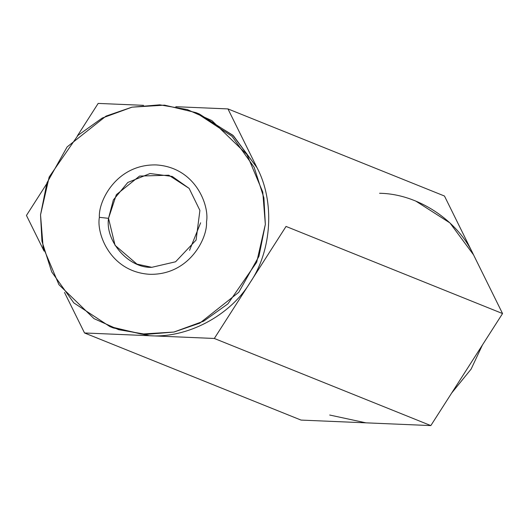<?xml version="1.0" encoding="UTF-8"?>
<svg xmlns="http://www.w3.org/2000/svg" width="529" height="529" viewBox="0 0 529 529"><rect width="100%" height="100%" fill="white"/><g stroke="black" fill="none" stroke-linecap="round" stroke-linejoin="round"><path stroke-width="0.79" d="M109.9 326.585L73.822 302.886L51.71 271.913L41.963 241.29L40.535 214.847L49.171 177.01L77.975 135.364L102.183 118.073L131.992 107.169L164.565 105.145L195.981 112.637L232.059 136.337L254.165 167.309L263.918 197.932L265.346 224.375L256.704 262.212L227.906 303.858L203.698 321.149L173.889 332.053L141.316 334.083L109.9 326.585L113.199 327.914L149.429 335.717L214.324 338.467L250.184 282.453C230.201 315.72 187.193 338.454 149.429 335.717L84.528 332.972L301.041 420.086L84.528 332.972L64.498 292.438L84.528 332.972L149.429 335.717L111.553 327.239M197.628 113.318L232.8 135.212L257.001 167.68C274.928 201.41 272.018 250.402 250.184 282.453L214.324 338.467L149.429 335.717C187.193 338.454 230.201 315.72 250.184 282.453C272.018 250.402 274.928 201.41 257.001 167.68L233.454 135.821L199.288 113.966L195.981 112.637M46.545 184.052L26.45 215.442L44.066 251.096L26.45 215.442L46.545 184.052M143.564 105.337L98.169 103.413L77.32 135.979L98.169 103.413L143.564 105.337M257.001 167.68L227.959 108.914L175.813 106.706L227.959 108.914L257.001 167.68M250.184 282.453L286.044 226.438L250.184 282.453M415.801 201.086L449.961 222.94L473.508 254.793L502.55 313.558L430.831 425.587L301.041 420.086L430.831 425.587L214.324 338.467L430.831 425.587L502.55 313.558L286.044 226.438L502.55 313.558L444.472 196.028L227.959 108.914L444.472 196.028L473.508 254.793C457.572 220.011 417.48 193.753 379.571 193.283M464.502 236.562L484.934 277.904L464.502 236.562M482.455 344.948L471.114 369.116L451.68 393.021L471.114 369.116L482.455 344.948M385.436 423.663L353.187 422.294L385.436 423.663M365.936 422.836L329.712 415.034M200.623 222.808L189.547 250.329L200.623 222.808M108.524 218.325L115.058 245.33L136.951 264.116L151.797 267.317L175.602 261.776L196.087 240.08L199.902 210.43L189.144 188.397L172.236 176.435L150.031 173.525L127.8 182.472L113.371 199.902L108.524 218.325L99.379 217.34C96.278 233.249 110.092 271.88 149.694 274.306C189.382 275.239 207.705 237.971 206.502 221.882C209.603 205.973 195.79 167.343 156.187 164.922C116.499 163.983 98.176 201.251 99.379 217.34L108.524 218.325L116.34 194.685L139.544 176.071L168.791 175.211L189.144 188.397L199.902 210.43L196.087 240.08L175.602 261.776L151.797 267.317C128.878 268.454 105.086 241.508 108.524 218.325M40.535 214.847L43.12 247.175L58.924 284.668L94.023 318.643L118.661 329.686L146.123 334.388L174.001 332.033L199.823 323.126L238.771 292.286L258.939 256.32L265.346 224.375L262.761 192.047L246.957 154.554L211.851 120.579L187.22 109.536L159.758 104.835L131.88 107.195L106.058 116.096L67.104 146.936L46.942 182.902L40.535 214.847M99.379 217.34C98.176 201.251 116.499 163.983 156.187 164.922C195.79 167.343 209.603 205.973 206.502 221.882C207.705 237.971 189.382 275.239 149.694 274.306C110.092 271.88 96.278 233.249 99.379 217.34"/></g></svg>
